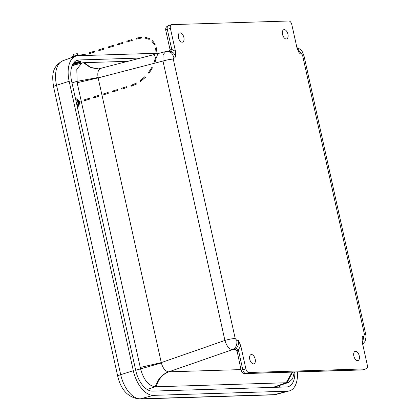 <?xml version="1.0" encoding="UTF-8"?>
<svg xmlns="http://www.w3.org/2000/svg" width="420" height="420" viewBox="0 0 420 420"><rect width="100%" height="100%" fill="white"/><g stroke="black" fill="none" stroke-linecap="round" stroke-linejoin="round"><path stroke-width="0.63" d="M253.507 363.888A4.825 2.641 72.8 0 0 253.906 363.82A4.825 2.641 72.8 0 0 254.998 358.428A4.825 2.641 72.8 0 0 251.039 354.601A4.825 2.641 72.8 0 0 249.847 359.646A4.825 2.641 72.8 0 0 253.507 363.888M357.588 360.659A4.825 2.641 72.8 0 0 357.982 360.591A4.825 2.641 72.8 0 0 359.074 355.199A4.825 2.641 72.8 0 0 355.12 351.372A4.825 2.641 72.8 0 0 353.929 356.417A4.825 2.641 72.8 0 0 357.588 360.659M286.272 38.971A4.825 2.641 72.8 0 0 286.666 38.902A4.825 2.641 72.8 0 0 287.758 33.511A4.825 2.641 72.8 0 0 283.805 29.684A4.825 2.641 72.8 0 0 282.613 34.729A4.825 2.641 72.8 0 0 286.272 38.971M182.191 42.2A4.825 2.641 72.8 0 0 182.584 42.137A4.825 2.641 72.8 0 0 183.682 36.74A4.825 2.641 72.8 0 0 179.723 32.912A4.825 2.641 72.8 0 0 178.532 37.958A4.825 2.641 72.8 0 0 182.191 42.2M365.957 368.87L248.871 372.503A3.864 2.116 -107.2 0 1 245.873 368.834L240.786 345.891L238.445 340.289L236.733 340.342L235.2 338.462L173.261 59.057L173.943 57.11L175.655 57.052L175.497 51.382L170.41 28.439A3.864 2.116 -107.2 0 1 171.434 24.686A3.864 2.116 -107.2 0 1 171.749 24.633L288.839 21A3.864 2.116 -107.2 0 1 291.837 24.675L296.919 47.618L299.266 53.219L300.972 53.167L302.505 55.046L364.45 334.451L363.762 336.399L362.056 336.452L362.213 342.122L367.3 365.064A3.864 2.116 -107.2 0 1 366.277 368.818A3.864 2.116 -107.2 0 1 365.957 368.87L362.875 369.831A3.864 2.116 72.8 0 0 363.19 369.779L366.277 368.818M362.486 343.35L363.762 336.399M296.924 47.623L300.143 49.213L302.027 51.166L303.87 55.282L365.815 334.693L364.45 334.451M303.875 55.288L302.505 55.046M296.977 47.849L300.972 53.167M175.655 57.052A7.723 6.389 -91.8 0 0 170.425 51.345L171.754 49.392L167.323 29.4L170.41 28.439M170.425 51.345L167.533 51.303L171.565 52.862L173.943 57.11M167.533 51.303L165.695 51.566L163.044 54.758L162.965 61.037C166.929 59.902 170.357 59.241 173.261 59.057M154.817 63.157L162.965 61.037L224.91 340.442C228.869 339.308 232.302 338.646 235.2 338.462M292.142 372.12L286.214 382.746L156.103 386.783C158.277 379.27 162.493 374.288 168.756 371.837L168.504 371.837C165.28 371.201 162.897 368.256 161.353 362.995L161.275 362.602L224.91 340.442C226.616 346.096 229.126 349.172 232.433 349.666C235.946 347.975 237.379 344.867 236.733 340.342M240.97 369.595L168.756 371.837L232.433 349.666L234.811 349.592L236.255 348.296A7.723 6.389 -91.8 0 0 238.445 340.289M235.93 350.144L234.811 349.592C235.956 349.487 236.717 350.002 237.095 351.141L238.355 349.797L236.255 348.296M170.158 49.187L169.26 51.224L170.158 49.187L171.754 49.392L175.497 51.382M154.35 63.278L98.154 77.889L161.275 362.602L140.27 367.437L77.154 82.724L98.154 77.889L98.065 77.501C97.261 72.193 98.317 69.148 101.225 68.36M237.095 351.141L241.185 370.561A3.864 0.483 167.5 0 1 242.786 369.789A3.864 2.116 72.8 0 0 245.784 373.464L248.871 372.503M292.572 372.11L287.028 382.72L288.687 382.426L292.582 378.877L294.315 372.052M98.27 68.849L90.568 67.373L84.252 62.669L128.247 61.304M84.252 62.669L82 62.916L76.802 69.248L77.154 82.724M140.27 367.437L140.564 368.76C143.661 379.895 148.57 385.906 155.29 386.804L156.103 386.783M273.037 387.377L286.214 382.746M297.397 371.957A25.93 14.196 -107.2 0 1 289.28 390.936A25.93 14.196 -107.2 0 1 287.474 391.199L153.447 395.356A25.93 14.196 -107.2 0 1 133.319 370.697L69.158 81.281A25.93 14.196 -107.2 0 1 75.721 56.17A25.93 14.196 -107.2 0 1 78.146 55.713L154.46 53.345M158.156 53.23L159.442 53.193M140.794 58.039L79.086 59.955A21.551 11.802 72.8 0 0 77.07 60.333A21.551 11.802 72.8 0 0 71.615 81.202L135.776 370.619A21.551 11.802 72.8 0 0 152.507 391.12L286.534 386.957A21.551 11.802 72.8 0 0 288.036 386.741A21.551 11.802 72.8 0 0 294.84 372.036M78.603 55.703A5.717 0.714 -12.5 0 1 79.191 55.619L80.74 55.235M80.829 55.629L80.703 55.062A2.656 0.331 -12.5 0 1 83.785 54.505M70.539 58.018A5.717 0.714 -12.5 0 1 75.049 56.406M82.415 55.582A2.656 0.331 -12.5 0 1 84.467 55.461A2.656 0.331 -12.5 0 1 84.441 55.519M77.695 104.627A2.473 2.042 -91.8 0 0 78.377 102.081A2.473 2.042 -91.8 0 0 76.729 100.259M77.537 105.037A2.473 2.042 -91.8 0 0 78.939 102.448M78.724 101.577A2.473 2.042 -91.8 0 0 76.829 100.207L76.681 100.212M94.81 52.022L89.455 53.582L89.365 52.778L94.542 51.166L94.81 52.022L94.542 51.166M85.27 54.884L85.181 54.075L85.27 54.884M85.181 54.075L83.764 54.516L83.858 55.319L85.444 54.931M104.176 49.119L98.821 50.678L98.732 49.87L103.908 48.263L104.176 49.119L103.908 48.263M113.537 46.211L108.187 47.77L108.092 46.961L113.274 45.355L113.537 46.211L113.274 45.355M122.903 43.307L117.548 44.867L117.458 44.058L122.64 42.452L122.903 43.307L122.64 42.452M132.269 40.399L126.914 41.958L126.824 41.149L132.001 39.543L132.269 40.399L132.001 39.543M141.43 38.052L141.383 37.154L141.43 38.052L136.453 39.097L136.19 38.246L136.826 38.147M149.21 39.412L149.646 38.63L149.21 39.412L145.189 38.152L145.404 37.312M155.185 44.284L152.518 40.666L151.919 41.333L154.371 44.662L155.185 44.284L154.371 44.662M156.072 52.988L155.605 48.106L156.387 47.749L156.965 53.035M153.93 62.963L155.578 57.372L156.377 57.351L154.754 63.315L153.93 62.963L154.754 63.315M152.481 67.788L148.979 73.369L148.286 72.796L151.783 67.51L152.481 67.788M145.373 77.228L144.853 76.697L145.373 77.228M144.853 76.697L140.138 80.734L140.474 81.422L145.509 77.306M136.306 84.016L136.033 83.286L136.306 84.016M131.093 85.423L131.182 86.231L136.474 84.068M126.908 86.725L126.998 87.528L126.908 86.725M121.727 88.331L121.821 89.14L126.998 87.528M117.542 89.628L117.632 90.436L117.542 89.628M112.366 91.235L112.455 92.043L117.632 90.436M108.176 92.537L108.266 93.345L108.176 92.537M103 94.143L103.089 94.952L108.266 93.345M98.816 95.44L98.905 96.248L98.816 95.44M93.634 97.052L93.723 97.855L98.905 96.248M89.45 98.348L89.539 99.157L89.45 98.348M84.268 99.955L84.362 100.763L89.539 99.157M80.084 101.257L80.173 102.06L80.084 101.257M78.671 101.692L78.761 102.501L80.173 102.06M80.215 55.398L80.168 55.183A4.373 0.546 167.5 0 0 75.784 55.592A4.373 0.546 167.5 0 0 71.631 57.073L71.705 57.404M78.461 101.099A4.373 3.617 88.2 0 0 75.521 98.816L75.616 98.795A4.373 3.617 88.2 0 1 79.07 101.467M79.296 102.333A4.373 3.617 88.2 0 1 77.359 107.1M78.918 103.152A4.373 3.617 88.2 0 1 77.301 106.848M77.679 55.23L77.327 53.645L74.361 54.096L73.558 54.479L73.91 56.065M73.636 63.289A3.769 0.473 -12.5 0 1 77.196 61.982A3.769 0.473 -12.5 0 1 80.981 61.661C81.118 62.008 80.498 62.412 79.123 62.874C72.571 64.376 74.65 63.483 73.636 63.289M78.309 62.911L75.842 63.284L78.309 62.911M75.695 99.593A3.769 3.119 88.2 0 1 77.07 105.808M245.873 368.834L242.786 369.789L238.355 349.797L240.786 345.891M241.185 370.561C241.752 372.488 243.049 373.495 245.075 373.585A3.864 3.197 -91.8 0 0 245.784 373.464L362.875 369.831A3.864 3.197 -91.8 0 1 362.161 369.947L363.19 369.779M362.056 336.452A7.723 6.389 88.2 0 1 361.998 340.709M297.591 49.712A7.723 6.389 88.2 0 1 299.266 53.219M168.347 25.646A3.864 2.116 72.8 0 0 167.323 29.4A3.864 0.483 -12.5 0 0 165.722 30.167C165.422 27.988 166.299 26.481 168.347 25.646L171.434 24.686M97.87 68.87L90.584 67.641L83.438 62.696M71.988 82.892L76.86 81.396L98.065 77.501M147.226 389.492L155.29 386.804C157.689 379.286 162.094 374.299 168.504 371.837M161.353 362.995L135.697 370.256M62.968 60.716C51.172 66.859 52.154 76.535 53.555 86.751A7.723 0.966 -12.5 0 1 56.543 85.281A25.363 13.886 -107.2 0 1 62.968 60.716L75.721 56.17M53.555 86.751L117.716 376.168A7.723 0.966 -12.5 0 1 120.708 374.698L56.543 85.281L69.158 81.281M117.716 376.168C120.897 389.823 128.053 397.435 139.193 399A7.723 6.389 -91.8 0 0 140.396 398.822A25.363 13.886 -107.2 0 1 120.708 374.698L133.319 370.697M139.193 399L273.221 394.842A7.723 6.389 -91.8 0 0 274.423 394.663L140.396 398.822L153.447 395.356M273.221 394.842L276.192 394.406A25.363 13.886 -107.2 0 1 274.423 394.663L287.474 391.199M72.776 64.318L77.653 64.166M280.051 385.303A20.984 11.492 -107.2 0 1 278.995 387.193M75.259 61.315L79.086 59.955M80.257 55.382L80.32 55.65M136.915 38.955L136.652 38.099L141.383 37.154M131.555 85.281L131.644 86.09M79.039 62.885C76.865 63.724 72.445 63.861 75.779 62.99C77.957 62.15 82.378 62.013 79.039 62.885M75.989 100.931L76.739 104.317M365.815 334.693L366.077 336.808L365.164 341.197L362.691 344.279M245.075 373.585L362.161 369.947M169.974 49.34L165.722 30.167M165.695 51.566L158.382 53.466M153.762 54.668L98.726 68.812M236.009 350.075L236.933 351.382M293.916 372.488L294.126 372.062M288.687 382.426L273.913 387.35M82 62.916L72.098 65.762M276.192 394.406L289.28 390.936M275.053 387.314L275.478 386.831M149.646 38.63L145.294 37.259M156.398 57.855L158.015 53.114L154.035 53.928L155.51 57.713M130.919 85.376L136.033 83.286M121.553 88.284L126.73 86.672M112.187 91.187L117.369 89.581M102.821 94.096L108.003 92.489M93.461 96.999L98.637 95.392M84.095 99.908L89.271 98.301M78.493 101.645L79.91 101.21"/></g></svg>

